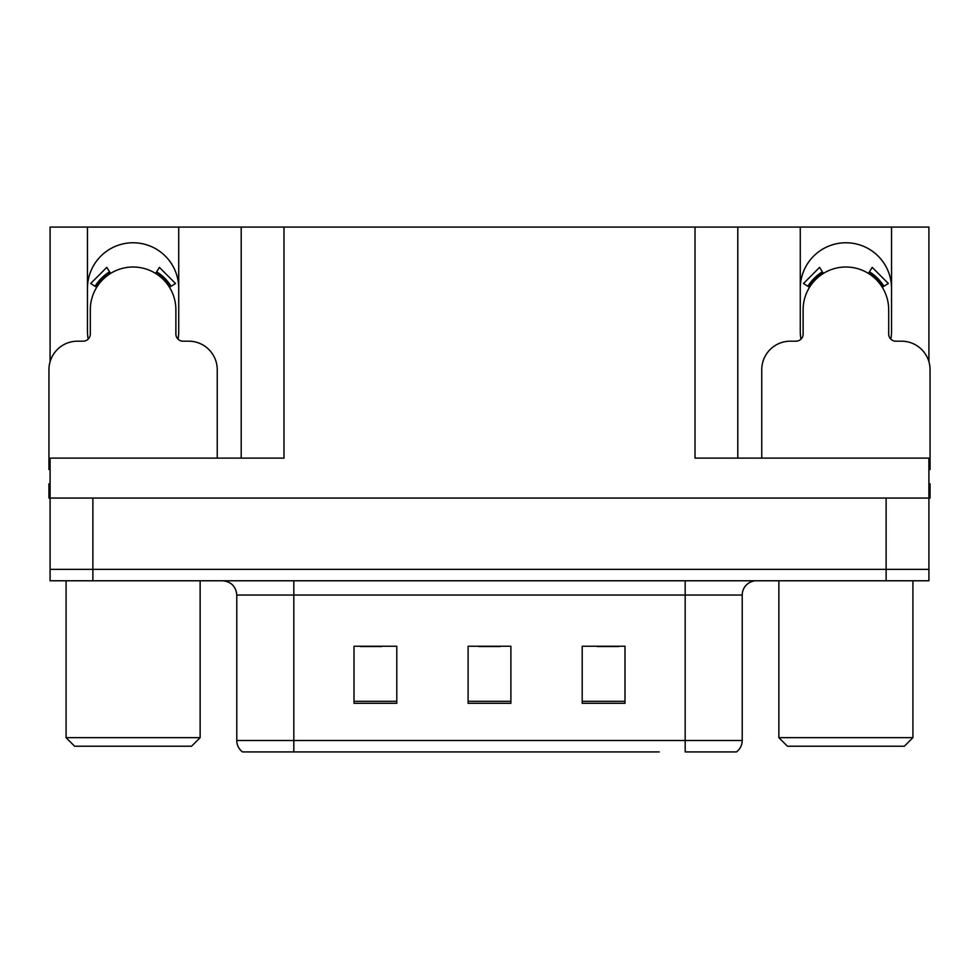<?xml version="1.0" encoding="UTF-8"?>
<svg xmlns="http://www.w3.org/2000/svg" width="979" height="979" viewBox="0 0 979 979"><rect width="100%" height="100%" fill="white"/><g stroke="black" fill="none" stroke-linecap="round" stroke-linejoin="round"><path stroke-width="1.47" d="M890.841 339.15A45.634 45.634 0 0 0 891.539 331.196L891.539 227.079L928.912 227.079L928.912 361.716M178.031 339.15A45.634 45.634 0 0 0 178.729 331.196L178.729 227.079L241.201 227.079L241.201 458.123M87.461 288.401A45.634 45.634 0 0 1 133.095 242.768A45.634 45.634 0 0 1 178.729 288.401M241.201 227.079L695.017 227.079L695.017 458.123L928.912 458.123L928.912 498.054L50.088 498.054L50.088 569.362L92.883 569.362L50.088 569.362L50.088 580.78L92.883 580.78L92.883 569.362L886.117 569.362L92.883 569.362L92.883 498.054M50.088 483.797L48.95 483.797L48.95 498.054L50.088 498.054L50.088 458.123L283.983 458.123L283.983 227.079M88.159 339.15A45.634 45.634 0 0 1 87.461 331.196L87.461 227.079L50.088 227.079L50.088 361.716M92.883 580.78L928.912 580.78L928.912 569.362L886.117 569.362L928.912 569.362L928.912 498.054L930.05 498.054L930.05 483.797L928.912 483.797M695.017 227.079L737.799 227.079L737.799 458.123M737.799 227.079L800.271 227.079L800.271 331.196A45.634 45.634 0 0 0 800.969 339.15M891.539 227.079L800.271 227.079M87.461 227.079L178.729 227.079M891.539 288.401A45.634 45.634 0 0 0 845.905 242.768A45.634 45.634 0 0 0 800.271 288.401M735.731 751.921L685.178 751.921L685.178 740.503L742.217 740.503L742.217 595.036A14.257 14.257 0 0 1 756.486 580.78M659.222 751.921L242.486 751.921A14.257 14.257 0 0 1 236.783 740.503L236.783 595.036C235.939 586.372 231.179 581.624 222.514 580.78M624.994 703.289L624.994 646.238L582.199 646.238L582.199 703.289L624.994 703.289M396.801 703.289L396.801 646.238L354.006 646.238L354.006 703.289L396.801 703.289M510.891 703.289L510.891 646.238L468.109 646.238L468.109 703.289L510.891 703.289M685.178 751.921L730.811 751.921M236.783 740.503L293.822 740.503L293.822 751.921L274.83 751.921M360.284 646.532L381.675 646.532M597.325 646.532L618.716 646.532M478.804 646.532L500.196 646.532M217.24 458.123L217.24 369.695A28.526 28.526 0 0 0 188.714 341.181L183.012 341.181A7.134 7.134 0 0 1 175.877 334.047L175.877 309.805A42.782 42.782 0 0 0 133.095 267.01A42.782 42.782 0 0 0 90.313 309.805L90.313 334.047A7.134 7.134 0 0 1 83.178 341.181L77.476 341.181A28.526 28.526 0 0 0 48.95 369.695L48.95 469.528A28.526 28.526 0 0 1 50.088 469.553M155.637 273.435L159.393 267.365L175.522 283.506L169.465 287.263M96.725 287.263L90.668 283.506L106.797 267.365L110.554 273.435M928.912 469.553A28.526 28.526 0 0 1 930.05 469.528L930.05 369.695A28.526 28.526 0 0 0 901.524 341.181L895.822 341.181A7.134 7.134 0 0 1 888.687 334.047L888.687 309.805A42.782 42.782 0 0 0 845.905 267.01A42.782 42.782 0 0 0 803.123 309.805L803.123 334.047A7.134 7.134 0 0 1 795.988 341.181L790.286 341.181A28.526 28.526 0 0 0 761.76 369.695L761.76 458.123M868.446 273.435L872.203 267.365L888.332 283.506L882.275 287.263M809.535 287.263L803.478 283.506L819.607 267.365L823.363 273.435M74.624 746.218L66.07 737.652L200.132 737.652L191.566 746.218L74.624 746.218M787.434 746.218L778.868 737.652L912.93 737.652L904.376 746.218L787.434 746.218M886.117 498.054L886.117 580.78M685.178 580.78L685.178 595.036L236.783 595.036M742.217 595.036L685.178 595.036L685.178 740.503L293.822 740.503L293.822 580.78M510.891 701.307L468.109 701.307M396.801 701.307L354.006 701.307M624.994 701.307L582.199 701.307M171.092 286.247A44.704 44.704 0 0 0 156.64 271.807M109.55 271.807A44.704 44.704 0 0 0 95.098 286.247M169.869 287.018A43.26 43.26 0 0 0 155.881 273.031M110.309 273.031A43.26 43.26 0 0 0 96.321 287.018M883.902 286.247A44.704 44.704 0 0 0 869.45 271.807M822.36 271.807A44.704 44.704 0 0 0 807.908 286.247M882.679 287.018A43.26 43.26 0 0 0 868.691 273.031M823.119 273.031A43.26 43.26 0 0 0 809.131 287.018M736.514 751.921C740.21 749.008 742.106 745.203 742.217 740.503M200.132 580.78L200.132 737.652M66.07 580.78L66.07 737.652M912.93 580.78L912.93 737.652M778.868 580.78L778.868 737.652"/></g></svg>
